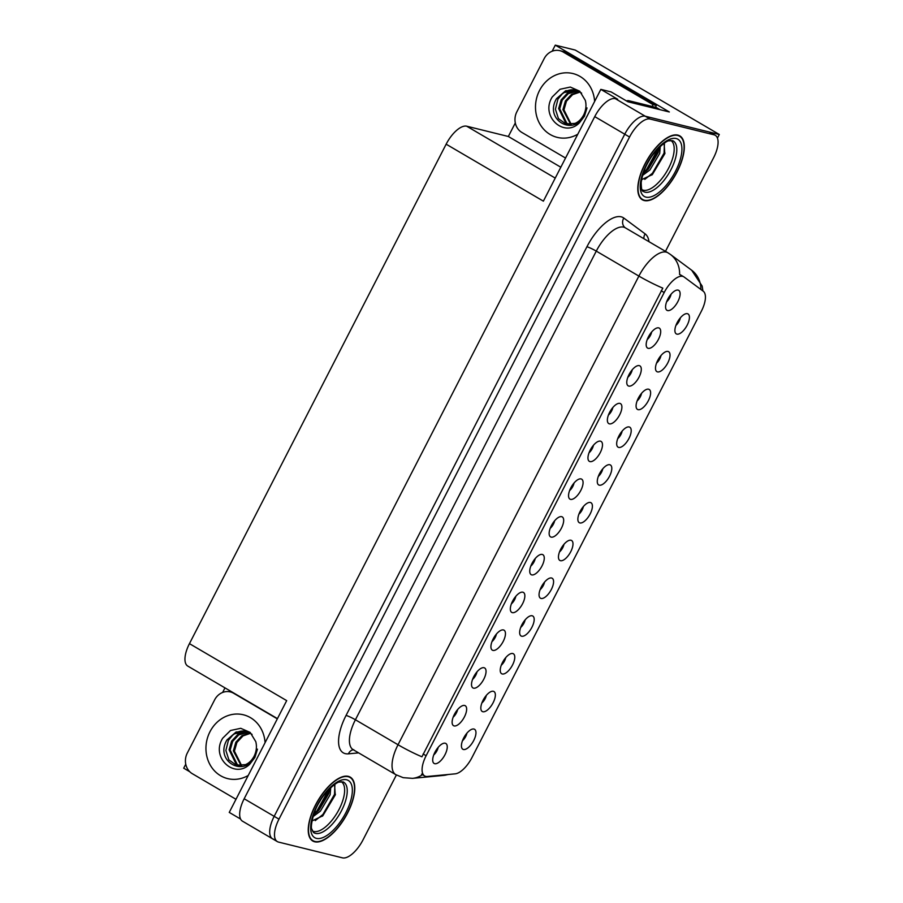 <?xml version="1.0" encoding="UTF-8"?>
<svg xmlns="http://www.w3.org/2000/svg" width="903" height="903" viewBox="0 0 903 903"><rect width="100%" height="100%" fill="white"/><g stroke="black" fill="none" stroke-linecap="round" stroke-linejoin="round"><path stroke-width="1.35" d="M559.521 551.914A6.942 3.002 120.4 0 0 563.946 544.351M560.47 560.695A11.57 5 120.4 0 0 570.741 551.71A11.57 5 120.4 0 0 570.978 540.242A11.57 5 120.4 0 0 570.086 540.186A11.57 5 120.4 0 0 561.406 547.94A11.57 5 120.4 0 0 558.878 559.307A11.57 5 120.4 0 0 560.47 560.695M578.925 514.146A6.942 3.002 120.4 0 0 583.349 506.594M579.873 522.939A11.57 5 120.4 0 0 590.156 513.954A11.57 5 120.4 0 0 590.381 502.486A11.57 5 120.4 0 0 589.49 502.418A11.57 5 120.4 0 0 580.81 510.184A11.57 5 120.4 0 0 578.281 521.55A11.57 5 120.4 0 0 579.873 522.939M598.328 476.389A6.942 3.002 120.4 0 0 602.752 468.838M599.276 485.171A11.57 5 120.4 0 0 609.559 476.186A11.57 5 120.4 0 0 609.785 464.729A11.57 5 120.4 0 0 608.893 464.661A11.57 5 120.4 0 0 600.224 472.427A11.57 5 120.4 0 0 597.696 483.782A11.57 5 120.4 0 0 599.276 485.171M472.574 679.383A6.942 3.002 120.4 0 0 476.998 671.821M473.533 688.165A11.57 5 120.4 0 0 483.805 679.18A11.57 5 120.4 0 0 484.042 667.723A11.57 5 120.4 0 0 483.15 667.656A11.57 5 120.4 0 0 474.47 675.41A11.57 5 120.4 0 0 471.942 686.777A11.57 5 120.4 0 0 473.533 688.165M530.795 566.102A6.942 3.002 120.4 0 0 535.219 558.551M531.743 574.884A11.57 5 120.4 0 0 542.026 565.899A11.57 5 120.4 0 0 542.251 554.442A11.57 5 120.4 0 0 541.36 554.374A11.57 5 120.4 0 0 532.691 562.129A11.57 5 120.4 0 0 530.163 573.495A11.57 5 120.4 0 0 531.743 574.884M462.483 740.708A6.942 3.002 120.4 0 0 466.907 733.157M463.442 749.501A11.57 5 120.4 0 0 473.714 740.516A11.57 5 120.4 0 0 473.951 729.048A11.57 5 120.4 0 0 473.059 728.981A11.57 5 120.4 0 0 464.379 736.746A11.57 5 120.4 0 0 461.851 748.113A11.57 5 120.4 0 0 463.442 749.501M511.391 603.859A6.942 3.002 120.4 0 0 515.816 596.307M512.34 612.64A11.57 5 120.4 0 0 522.623 603.655A11.57 5 120.4 0 0 522.848 592.199A11.57 5 120.4 0 0 521.957 592.131A11.57 5 120.4 0 0 513.276 599.897A11.57 5 120.4 0 0 510.748 611.252A11.57 5 120.4 0 0 512.34 612.64M453.171 717.14A6.942 3.002 120.4 0 0 457.595 709.589M454.119 725.922A11.57 5 120.4 0 0 464.402 716.937A11.57 5 120.4 0 0 464.627 705.48A11.57 5 120.4 0 0 463.736 705.412A11.57 5 120.4 0 0 455.067 713.178A11.57 5 120.4 0 0 452.538 724.533A11.57 5 120.4 0 0 454.119 725.922M656.549 363.108A6.942 3.002 120.4 0 0 660.973 355.556M657.497 371.889A11.57 5 120.4 0 0 667.78 362.904A11.57 5 120.4 0 0 668.006 351.448A11.57 5 120.4 0 0 667.114 351.38A11.57 5 120.4 0 0 658.434 359.146A11.57 5 120.4 0 0 655.905 370.501A11.57 5 120.4 0 0 657.497 371.889M608.419 415.053A6.942 3.002 120.4 0 0 612.844 407.501M609.367 423.846A11.57 5 120.4 0 0 619.65 414.861A11.57 5 120.4 0 0 619.876 403.393A11.57 5 120.4 0 0 618.984 403.336A11.57 5 120.4 0 0 610.315 411.091A11.57 5 120.4 0 0 607.787 422.457A11.57 5 120.4 0 0 609.367 423.846M501.3 665.184A6.942 3.002 120.4 0 0 505.725 657.632M502.249 673.977A11.57 5 120.4 0 0 512.532 664.992A11.57 5 120.4 0 0 512.757 653.524A11.57 5 120.4 0 0 511.866 653.467A11.57 5 120.4 0 0 503.185 661.222A11.57 5 120.4 0 0 500.657 672.588A11.57 5 120.4 0 0 502.249 673.977M647.237 339.539A6.942 3.002 120.4 0 0 651.661 331.988M648.185 348.321A11.57 5 120.4 0 0 658.456 339.336A11.57 5 120.4 0 0 658.693 327.879A11.57 5 120.4 0 0 657.802 327.812A11.57 5 120.4 0 0 649.122 335.577A11.57 5 120.4 0 0 646.593 346.933A11.57 5 120.4 0 0 648.185 348.321M491.988 641.615A6.942 3.002 120.4 0 0 496.413 634.064M492.936 650.408A11.57 5 120.4 0 0 503.208 641.423A11.57 5 120.4 0 0 503.445 629.955A11.57 5 120.4 0 0 502.553 629.888A11.57 5 120.4 0 0 493.873 637.653A11.57 5 120.4 0 0 491.345 649.02A11.57 5 120.4 0 0 492.936 650.408M589.016 452.821A6.942 3.002 120.4 0 0 593.44 445.269M589.964 461.602A11.57 5 120.4 0 0 600.247 452.617A11.57 5 120.4 0 0 600.472 441.161A11.57 5 120.4 0 0 599.581 441.093A11.57 5 120.4 0 0 590.912 448.859A11.57 5 120.4 0 0 588.372 460.214A11.57 5 120.4 0 0 589.964 461.602M481.897 702.952A6.942 3.002 120.4 0 0 486.322 695.4M482.845 711.733A11.57 5 120.4 0 0 493.117 702.748A11.57 5 120.4 0 0 493.354 691.292A11.57 5 120.4 0 0 492.462 691.224A11.57 5 120.4 0 0 483.782 698.99A11.57 5 120.4 0 0 481.254 710.345A11.57 5 120.4 0 0 482.845 711.733M550.198 528.334A6.942 3.002 120.4 0 0 554.623 520.783M551.157 537.127A11.57 5 120.4 0 0 561.429 528.142A11.57 5 120.4 0 0 561.666 516.674A11.57 5 120.4 0 0 560.774 516.618A11.57 5 120.4 0 0 552.094 524.372A11.57 5 120.4 0 0 549.566 535.739A11.57 5 120.4 0 0 551.157 537.127M540.107 589.67A6.942 3.002 120.4 0 0 544.532 582.119M541.066 598.452A11.57 5 120.4 0 0 551.338 589.467A11.57 5 120.4 0 0 551.575 578.01A11.57 5 120.4 0 0 550.683 577.943A11.57 5 120.4 0 0 542.003 585.708A11.57 5 120.4 0 0 539.475 597.064A11.57 5 120.4 0 0 541.066 598.452M569.612 490.577A6.942 3.002 120.4 0 0 574.037 483.026M570.561 499.37A11.57 5 120.4 0 0 580.832 490.374A11.57 5 120.4 0 0 581.069 478.917A11.57 5 120.4 0 0 580.178 478.85A11.57 5 120.4 0 0 571.497 486.615A11.57 5 120.4 0 0 568.969 497.982A11.57 5 120.4 0 0 570.561 499.37M627.822 377.296A6.942 3.002 120.4 0 0 632.247 369.745M628.781 386.089A11.57 5 120.4 0 0 639.053 377.104A11.57 5 120.4 0 0 639.29 365.636A11.57 5 120.4 0 0 638.398 365.568A11.57 5 120.4 0 0 629.718 373.334A11.57 5 120.4 0 0 627.19 384.701A11.57 5 120.4 0 0 628.781 386.089M520.704 627.427A6.942 3.002 120.4 0 0 525.128 619.876M521.652 636.22A11.57 5 120.4 0 0 531.935 627.235A11.57 5 120.4 0 0 532.16 615.767A11.57 5 120.4 0 0 531.269 615.699A11.57 5 120.4 0 0 522.6 623.465A11.57 5 120.4 0 0 520.072 634.832A11.57 5 120.4 0 0 521.652 636.22M666.64 301.771A6.942 3.002 120.4 0 0 671.064 294.22M667.588 310.564A11.57 5 120.4 0 0 677.871 301.579A11.57 5 120.4 0 0 678.097 290.111A11.57 5 120.4 0 0 677.205 290.055A11.57 5 120.4 0 0 668.536 297.809A11.57 5 120.4 0 0 665.996 309.176A11.57 5 120.4 0 0 667.588 310.564M617.731 438.632A6.942 3.002 120.4 0 0 622.156 431.07M618.69 447.414A11.57 5 120.4 0 0 628.962 438.429A11.57 5 120.4 0 0 629.199 426.972A11.57 5 120.4 0 0 628.307 426.905A11.57 5 120.4 0 0 619.627 434.659A11.57 5 120.4 0 0 617.099 446.026A11.57 5 120.4 0 0 618.69 447.414M637.146 400.864A6.942 3.002 120.4 0 0 641.57 393.313M638.094 409.657A11.57 5 120.4 0 0 648.365 400.672A11.57 5 120.4 0 0 648.602 389.204A11.57 5 120.4 0 0 647.711 389.137A11.57 5 120.4 0 0 639.031 396.902A11.57 5 120.4 0 0 636.502 408.269A11.57 5 120.4 0 0 638.094 409.657M433.767 754.897A6.942 3.002 120.4 0 0 438.192 747.345M434.715 763.69A11.57 5 120.4 0 0 444.998 754.705A11.57 5 120.4 0 0 445.224 743.237A11.57 5 120.4 0 0 444.332 743.169A11.57 5 120.4 0 0 435.652 750.935A11.57 5 120.4 0 0 433.124 762.301A11.57 5 120.4 0 0 434.715 763.69M675.952 325.351A6.942 3.002 120.4 0 0 680.377 317.8M676.9 334.133A11.57 5 120.4 0 0 687.183 325.148A11.57 5 120.4 0 0 687.409 313.691A11.57 5 120.4 0 0 686.517 313.623A11.57 5 120.4 0 0 677.848 321.378A11.57 5 120.4 0 0 675.32 332.744A11.57 5 120.4 0 0 676.9 334.133M425.708 776.366A20.825 8.996 120.4 0 0 427.424 776.467L455.191 773.837A20.825 8.996 120.4 0 0 471.964 757.561L701.383 311.174A20.825 8.996 120.4 0 0 703.223 291.206L684.113 277.018A20.825 8.996 120.4 0 0 683.752 276.781A20.825 8.996 120.4 0 0 664.19 292.527L426.126 755.732A20.825 8.996 120.4 0 0 424.636 775.937A20.825 8.996 120.4 0 0 425.708 776.366M717.445 138.091L719.296 134.479L645.306 116.227A23.139 10.001 120.4 0 0 624.752 134.208L274.185 816.335A23.139 10.001 120.4 0 0 272.525 838.785A23.139 10.001 120.4 0 0 273.722 839.259M346.921 857.319L348.084 856.789M552.162 51.223L555.289 45.15L669.337 111.972L627.878 101.757L611.083 91.903L600.834 89.374L617.641 99.228L615.293 98.653A23.139 10.001 120.4 0 0 594.738 116.622L244.171 798.76A23.139 10.001 120.4 0 0 242.512 821.199L272.525 838.785A23.139 10.001 120.4 0 1 274.185 816.335L624.752 134.208A23.139 10.001 120.4 0 1 645.306 116.227L709.25 132.007A23.139 10.001 120.4 0 1 710.447 132.481L715.244 135.303A23.139 10.001 120.4 0 0 714.059 134.818L650.104 119.049A23.139 10.001 120.4 0 0 629.56 137.019L278.982 819.156A23.139 10.001 120.4 0 0 277.334 841.596A23.139 10.001 120.4 0 0 278.519 842.081L342.474 857.85A23.139 10.001 120.4 0 0 363.017 839.88L396.372 774.988M277.447 718.619L187.801 666.098A23.139 10.001 -59.6 0 1 189.449 643.647L446.15 144.187L543.38 201.155L600.834 89.374M240.604 819.066L229.249 812.407L286.691 700.626L189.449 643.647M185.758 764.186L183.704 768.182L189.765 771.738M555.289 45.15L575.245 50.071L719.296 134.479M446.15 144.187A23.139 10.001 -59.6 0 1 466.704 126.206L508.344 136.488L560.819 167.224M508.344 136.488L515.308 122.943M222.612 692.466L224.971 687.883M314.695 841.788A37.023 15.994 120.4 0 0 346.481 815.104A37.023 15.994 120.4 0 0 350.229 777.122A37.023 15.994 120.4 0 0 348.321 776.354A37.023 15.994 120.4 0 0 316.547 803.027A37.023 15.994 120.4 0 0 312.788 841.02A37.023 15.994 120.4 0 0 314.695 841.788M644.257 200.545A37.023 15.994 120.4 0 0 676.031 173.861A37.023 15.994 120.4 0 0 679.79 135.879A37.023 15.994 120.4 0 0 677.882 135.111A37.023 15.994 120.4 0 0 646.096 161.784A37.023 15.994 120.4 0 0 642.349 199.777A37.023 15.994 120.4 0 0 644.257 200.545M422.457 774.65A27 23.252 -95.4 0 1 412.536 778.352L403.201 777.675L395.819 774.672A30.86 13.331 -59.6 0 1 398.031 744.749A27 3.093 27.2 0 0 421.938 756.793L662.802 288.125A27 3.093 -152.8 0 1 638.884 276.081A30.86 13.331 -59.6 0 1 666.29 252.118A30.86 13.331 -59.6 0 1 667.881 252.761L625.26 227.793A30.86 13.331 120.4 0 0 623.68 227.15A30.86 13.331 120.4 0 0 596.273 251.113L355.41 719.77A30.86 13.331 120.4 0 0 353.208 749.704L353.739 749.671M422.593 774.537L421.588 774.142M700.897 289.479A27 24.325 -53.4 0 0 691.687 270.234L670.387 254.42A27 24.325 -53.4 0 1 679.587 274.523L680.839 275.099M665.477 251.361L713.596 157.743A23.139 10.001 120.4 0 0 715.244 135.303M252.072 734.387L247.704 731.825L236.146 731.961L226.992 739.896C214.158 761.206 244.431 777.98 254.375 756.962L257.468 749.151L254.883 757.47L249.736 764.231C234.419 779.402 210.422 757.482 222.702 738.202L230.502 730.504L240.74 728.303L250.187 732.435L255.786 741.656C257.016 746.544 256.452 751.42 254.093 756.285C251.756 760.495 248.867 763.272 245.424 764.638L236.36 765.213L228.91 759.886L225.863 750.472L228.403 740.336L232.681 735.177L234.543 733.789L246.7 731.498M250.086 732.988L241.981 735.629L235.852 742.176L233.358 750.856L241.169 765.676M250.571 733.292L243.042 735.889L236.913 742.435L234.419 751.115L241.654 765.62M248.133 732.006L237.726 734.579L231.597 741.126L229.102 749.806L236.18 764.22L239.848 765.721M248.63 732.22L238.787 734.839L232.658 741.386L230.163 750.066L237.252 764.48L239.984 765.721M235.988 799.29L192.305 773.69A15.43 13.805 103.9 0 1 187.316 753.023L214.632 699.859A15.43 13.805 103.9 0 1 230.333 691.912A15.43 13.805 103.9 0 1 233.64 693.267L277.323 718.856M581.634 93.144L577.254 90.593L565.696 90.718L556.541 98.653C543.708 119.964 573.981 136.737 583.925 115.719L587.018 107.92L584.433 116.239L579.297 122.989C563.969 138.159 539.983 116.239 552.252 96.96L560.063 89.262L570.301 87.06L579.749 91.203L585.336 100.414C586.566 105.301 586.002 110.177 583.643 115.042C581.306 119.252 578.417 122.04 574.974 123.395L565.91 123.971L558.46 118.643L555.413 109.229L557.952 99.093L562.23 93.935L564.093 92.546L576.261 90.266M579.647 91.745L571.531 94.386L565.402 100.933L562.908 109.613L570.719 124.433M580.132 92.05L572.592 94.646L566.463 101.192L563.969 109.873L571.215 124.377M577.694 90.763L567.287 93.336L561.147 99.883L558.652 108.563L565.741 122.977L569.409 124.479M578.18 90.977L568.348 93.596L562.219 100.143L559.725 108.823L566.802 123.237L569.533 124.479M565.538 158.048L521.866 132.448A15.43 13.805 103.9 0 1 516.866 111.78L544.182 58.616A15.43 13.805 103.9 0 1 559.883 50.681L563.235 51.505A15.43 13.805 103.9 0 1 566.542 52.848L656.346 105.459A15.43 13.805 -76.1 0 0 655.533 107.299M652.18 106.475A15.43 13.805 103.9 0 1 652.993 104.635L656.346 105.459M559.883 50.681A15.43 13.805 103.9 0 1 563.201 52.024L652.993 104.635M632.608 102.919L628.86 100.73A15.43 6.671 120.4 0 0 626.411 100.888M660.059 109.692L656.312 107.491L628.86 100.73M341.21 781.671A28.546 12.337 -59.6 0 1 338.207 810.996A28.546 12.337 -59.6 0 1 313.747 831.471A28.546 12.337 -59.6 0 1 312.348 830.918M312.043 820.929L322.789 815.827L335.239 794.979L334.561 784.594M314.876 841.449A36.639 15.836 -59.6 0 1 312.991 840.682A36.639 15.836 -59.6 0 1 316.705 803.094A36.639 15.836 -59.6 0 1 348.152 776.693A36.639 15.836 -59.6 0 1 350.037 777.449A36.639 15.836 -59.6 0 1 346.323 815.048A36.639 15.836 -59.6 0 1 314.876 841.449M330.712 787.709L330.137 794.719L320.373 811.165L313.07 816.605M329.426 788.94L328.636 793.839L318.872 810.296L313.691 814.596M334.866 784.989L334.528 794.358L322.879 814.506L315.226 820.624M328.85 789.515L316.874 810.984L313.973 813.772M335.352 794.505L322.371 816.222M329.076 791.976L316.772 812.305M670.76 140.428A28.546 12.337 -59.6 0 1 667.757 169.753A28.546 12.337 -59.6 0 1 643.308 190.228A28.546 12.337 -59.6 0 1 641.909 189.675M641.593 179.686L652.35 174.584L664.8 153.736L664.111 143.351M644.426 200.206A36.639 15.836 -59.6 0 1 642.541 199.439A36.639 15.836 -59.6 0 1 646.255 161.851A36.639 15.836 -59.6 0 1 677.701 135.45A36.639 15.836 -59.6 0 1 679.587 136.218A36.639 15.836 -59.6 0 1 675.873 173.805A36.639 15.836 -59.6 0 1 644.426 200.206M660.262 146.467L659.687 153.476L649.934 169.933L642.62 175.363M658.976 147.697L658.185 152.596L648.433 169.053L643.241 173.353M664.416 143.746L664.077 153.115L652.429 173.263L644.776 179.392M658.4 148.273L646.424 169.741L643.523 172.529M664.913 153.262L651.921 174.979M658.637 150.733L646.322 171.062M244.171 798.76L278.982 819.156M594.738 116.622L629.56 137.019M615.293 98.653L650.104 119.049M466.704 126.206L555.243 178.094M664.19 292.527L661.199 290.766M426.126 755.732L423.135 753.982M586.916 246.767A7.709 0.88 -152.8 0 1 596.273 251.113L638.884 276.081L398.031 744.749L355.41 719.77A7.709 0.88 -152.8 0 0 346.063 715.436L586.916 246.767A38.569 16.66 -59.6 0 1 621.174 216.822A38.569 16.66 -59.6 0 1 623.815 218.052L645.114 233.866A38.569 16.66 -59.6 0 1 648.986 241.688M448.531 774.469L443.463 775.417A27 23.252 -95.4 0 0 447.719 774.548M358.626 752.876L348.456 753.836A38.569 16.66 -59.6 0 1 346.063 715.436M714.059 134.818L709.25 132.007M348.456 753.836A7.709 6.637 84.6 0 1 353.276 749.738M643.907 238.719A7.709 6.953 126.6 0 1 645.114 233.866M625.26 227.793L625.215 227.759A7.709 6.953 126.6 0 1 623.815 218.052M248.235 775.463A32.858 29.393 103.9 0 1 213.74 770.022A32.858 29.393 103.9 0 1 209.981 731.723A32.858 29.393 103.9 0 1 242.252 714.533A32.858 29.393 103.9 0 1 265.076 742.684M247.095 731.611A17.439 15.599 -76.1 0 0 246.417 731.43A17.439 15.599 -76.1 0 0 232.681 735.177M233.64 693.267L234.543 693.481M577.785 134.22A32.858 29.393 103.9 0 1 543.29 128.779A32.858 29.393 103.9 0 1 539.531 90.481A32.858 29.393 103.9 0 1 571.802 73.301A32.858 29.393 103.9 0 1 594.625 101.441M576.656 90.368A17.439 15.599 -76.1 0 0 575.967 90.187A17.439 15.599 -76.1 0 0 562.23 93.935M563.201 52.024L566.542 52.848M343.095 781.896A29.336 12.676 -59.6 0 1 341.007 811.65A29.336 12.676 -59.6 0 1 315.497 833.401A29.336 12.676 -59.6 0 1 313.465 832.453L311.783 829.022C310.192 827.193 313.364 811.007 319.651 801.717C324.741 791.897 336.954 781.637 339.314 782.088L343.095 781.896M316.445 838.379A33.174 14.335 -59.6 0 1 317.111 805.521A33.174 14.335 -59.6 0 1 346.571 779.763A33.174 14.335 -59.6 0 1 345.905 812.621A33.174 14.335 -59.6 0 1 316.445 838.379M672.645 140.654A29.336 12.676 -59.6 0 1 670.568 170.407A29.336 12.676 -59.6 0 1 645.047 192.17A29.336 12.676 -59.6 0 1 643.026 191.21C641.898 191.571 641.299 188.637 641.209 182.429C642.304 174.742 644.968 167.427 649.201 160.474C654.291 150.654 666.504 140.394 668.875 140.845L672.645 140.654M646.006 197.136A33.174 14.335 -59.6 0 1 646.672 164.278A33.174 14.335 -59.6 0 1 676.133 138.52A33.174 14.335 -59.6 0 1 675.467 171.378A33.174 14.335 -59.6 0 1 646.006 197.136M683.752 276.781L680.478 274.862M424.636 775.937L421.712 774.221M691.687 270.234L702.173 286.104L702.929 290.992M412.536 778.352L443.463 775.417M670.387 254.42L667.881 252.761M277.334 841.596L272.525 838.785M395.819 774.672L353.208 749.704M246.417 731.43L247.704 731.825M232.974 692.567L230.333 691.912M575.967 90.187L577.254 90.593M312.991 840.682L311.004 839.519M350.037 777.449L348.05 776.287M335.419 794.245L335.239 794.979M642.541 199.439L640.554 198.276M679.587 136.218L677.6 135.044M664.969 153.013L664.789 153.736"/></g></svg>
